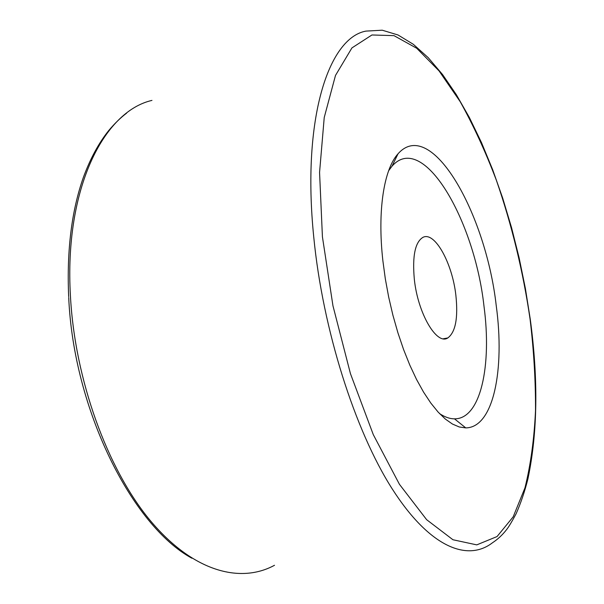 <?xml version="1.0" encoding="UTF-8"?>
<svg xmlns="http://www.w3.org/2000/svg" width="604" height="604" viewBox="0 0 604 604"><rect width="100%" height="100%" fill="white"/><g stroke="black" fill="none" stroke-linecap="round" stroke-linejoin="round"><path stroke-width="0.91" d="M382.883 260.807C377.221 210.562 383.985 169.075 398.074 153.748C431.241 116.376 485.888 213.355 496.246 305.76C504.936 369.482 493.574 427.692 465.76 427.896L459.289 426.983L452.456 424.053L445.359 419.078L438.104 412.056L430.803 403.049L423.578 392.139L416.541 379.455L409.837 365.178L403.585 349.535L397.908 332.781L392.91 315.212L388.689 297.138L385.329 278.897L382.883 260.807M388.614 170.773L391.943 166.289C422.86 130.668 474.54 219.931 483.985 306.175C491.958 365.526 480.701 419.191 454.472 418.836C449.769 418.821 444.786 417.07 439.523 413.581M455.877 295.326C452.366 263.352 434.857 231.264 423.019 237.312C415.129 242.03 412.23 256.021 414.329 279.282C417.855 313.567 436.835 345.563 447.836 337.93C455.559 332.109 458.24 317.908 455.877 295.326M322.423 236.828L332.963 305.82L350.441 373.634L373.295 434.646L399.433 484.302L426.651 519.697L452.947 539.75L476.767 544.876L497.047 536.556L513.196 516.813L524.959 487.851C530.682 464.778 534.193 439.017 535.514 410.561C535.65 381.132 533.838 350.667 530.078 319.169C523.056 271.188 511.822 224.892 496.382 180.286C485.518 151.657 473.445 125.443 460.173 101.646L439.063 70.917L416.722 48.275L393.997 35.644L371.951 34.972L351.936 47.905L335.484 75.447L324.227 117.508L319.561 172.427L322.423 236.828M492.336 542.868C467.277 562.06 429.467 547.201 392.147 488.787C354.971 430.554 322.74 329.588 313.74 236.957C301.706 118.241 328.719 37.901 365.911 31.106L382.219 30.2L398.059 34.994L413.347 44.319L428.228 57.667L442.626 74.632L456.397 94.76L469.414 117.591L481.531 142.687L492.653 169.641L502.679 198.067L511.535 227.587L519.13 257.855L525.397 288.538L530.274 319.297C538.398 379.622 537.613 432.811 527.926 478.859C524.763 491.467 520.814 503.117 516.088 513.815C511.807 521.796 508.621 527.096 506.514 529.7C502.483 534.918 497.756 539.304 492.336 542.868M151.966 100.4C103.737 111.408 64.145 188.795 70.434 295.968C74.843 379.712 107.421 468.976 149.973 520.195C192.684 571.527 240.15 583.962 274.51 565.276M391.943 166.289L398.074 153.748M191.876 558.224C132.231 525.835 73.56 409.897 68.713 297.508M68.667 296.655C66.674 250.35 71.634 210.411 83.563 176.851C90.419 158.391 98.807 142.944 108.75 130.517C114.647 123.488 120.611 117.689 126.636 113.122M443.396 338.761L447.836 337.93M454.472 418.836L465.76 427.896"/></g></svg>
